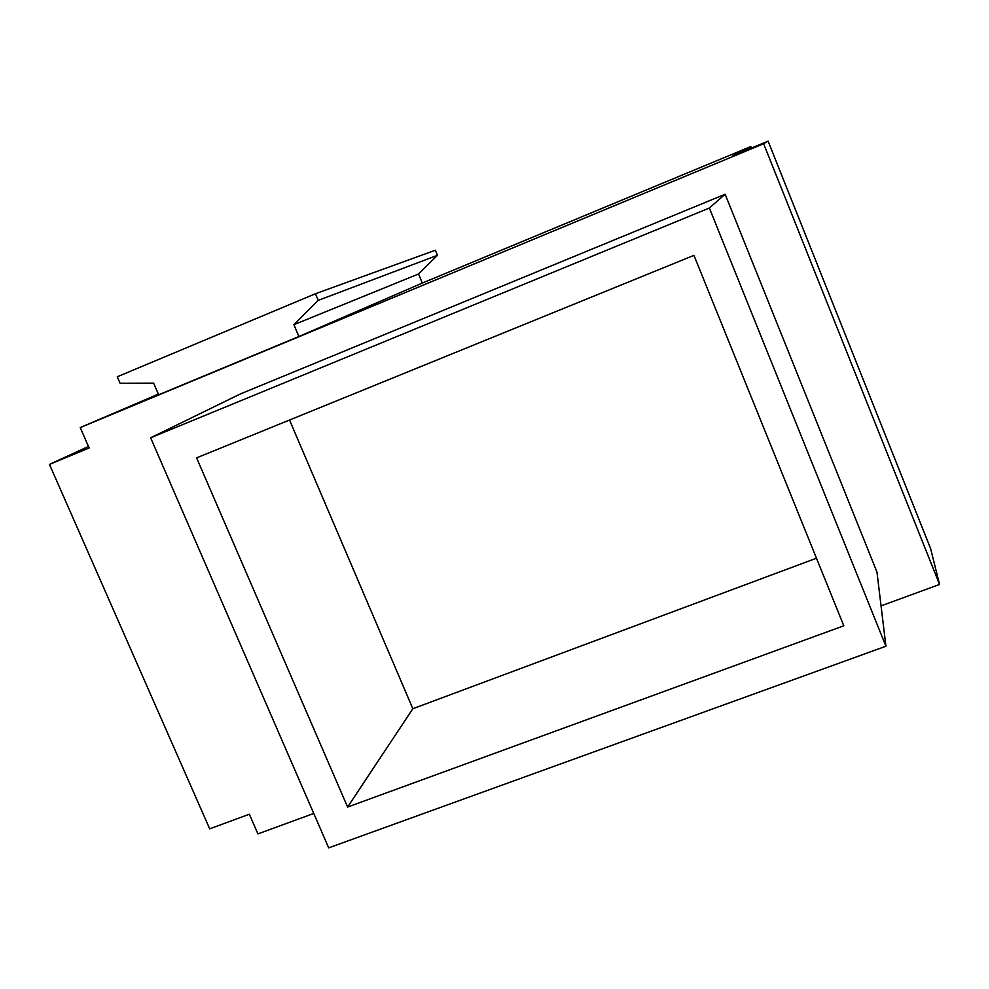 <?xml version="1.0" encoding="UTF-8"?>
<svg xmlns="http://www.w3.org/2000/svg" width="989" height="989" viewBox="0 0 989 989"><rect width="100%" height="100%" fill="white"/><g stroke="black" fill="none" stroke-linecap="round" stroke-linejoin="round"><path stroke-width="1.48" d="M422.34 283.052L298.913 336.52L158.66 394.772L153.629 383.139L120.089 383.25L117.271 376.772L315.429 293.745L318.235 300.372L437.472 255.31L418.545 273.99L422.34 283.052L750.799 146.557L751.405 148.078M437.472 255.31L435.358 250.229L315.429 293.745M750.799 146.557L733.01 155.718L768.107 141.143L930.587 548.512L939.55 584.462L881.051 605.874M158.376 394.117L80.22 427.582L763.644 143.739L768.107 141.143M313.748 813.453L257.931 833.888L249.339 814.231L209.693 828.831L49.45 464.373L89.146 447.992L80.22 427.582M763.644 143.739L939.55 584.462M709.36 208.024L885.921 646.225L876.971 572.075L725.135 194.252L240.611 393.845L150.625 437.793L709.36 208.024L725.135 194.252M318.235 300.372L293.881 324.689L298.913 336.52M418.545 273.99L293.881 324.689M88.478 446.472L49.45 464.373M885.921 646.225L328.694 847.857L150.625 437.793M843.802 625.79L693.944 255.36L196.601 457.87L347.609 807.049L843.802 625.79M347.609 807.049L412.846 708.717L816.469 558.216M289.517 420.028L412.846 708.717"/></g></svg>
